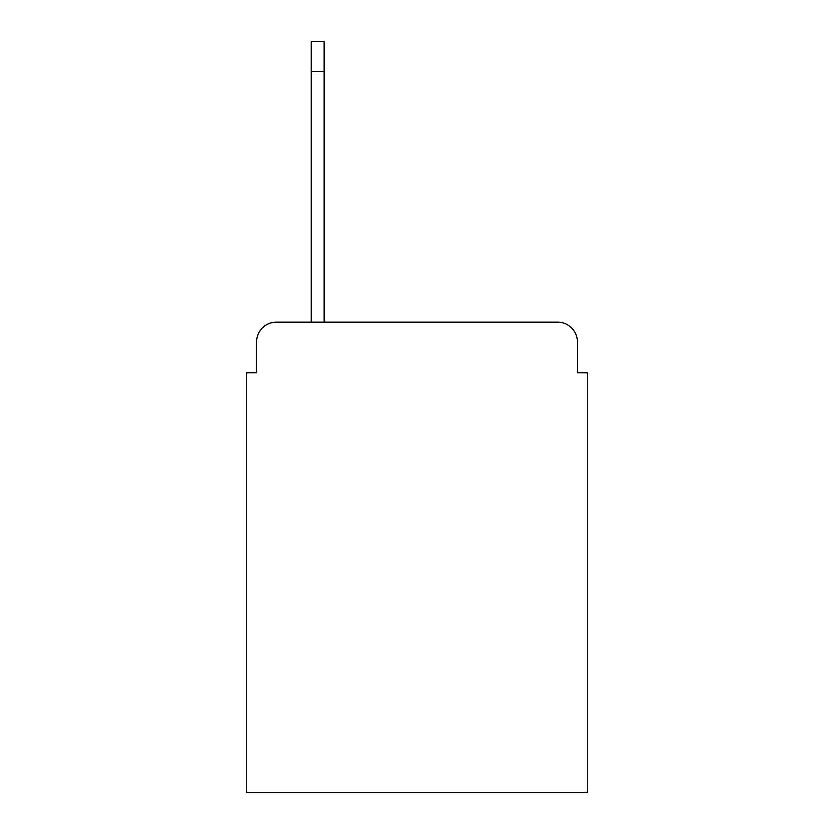 <?xml version="1.0" encoding="UTF-8"?>
<svg xmlns="http://www.w3.org/2000/svg" width="834" height="834" viewBox="0 0 834 834"><rect width="100%" height="100%" fill="white"/><g stroke="black" fill="none" stroke-linecap="round" stroke-linejoin="round"><path stroke-width="1.25" d="M256.445 341.94L256.445 372.756L256.445 341.94A19.88 19.88 0 0 1 276.325 322.06L311.124 322.06L311.124 41.7L324.04 41.7L324.04 322.06L557.675 322.06L276.325 322.06M577.555 372.756L577.555 341.94L577.555 372.756L587.501 372.756L587.501 792.3L246.499 792.3L246.499 372.756L256.445 372.756M577.555 341.94A19.88 19.88 0 0 0 557.675 322.06M311.124 71.526L324.04 71.526"/></g></svg>
